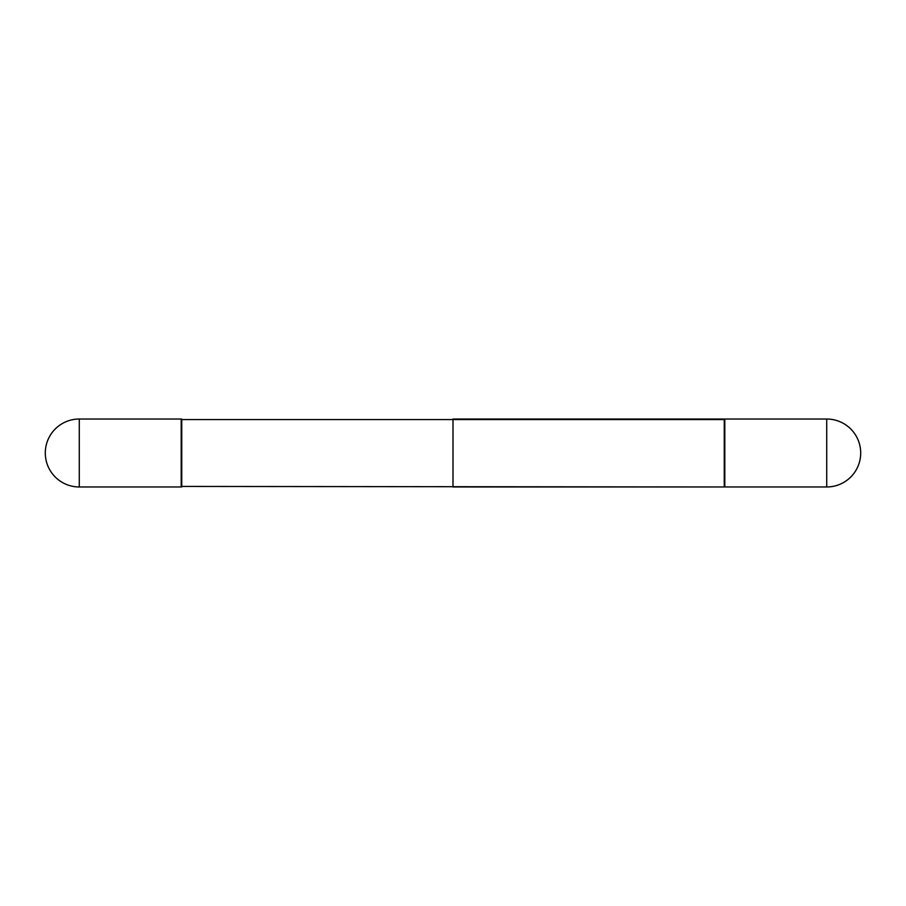 <?xml version="1.0" encoding="UTF-8"?>
<svg xmlns="http://www.w3.org/2000/svg" width="906" height="906" viewBox="0 0 906 906"><rect width="100%" height="100%" fill="white"/><g stroke="black" fill="none" stroke-linecap="round" stroke-linejoin="round"><path stroke-width="1.36" d="M79.275 419.025L181.2 419.025L181.2 486.975L79.275 486.975A33.975 33.975 0 0 1 45.3 453A33.975 33.975 0 0 1 79.275 419.025L79.275 486.975M181.2 419.569L724.8 419.569L724.256 486.975L453 486.975L453 419.025L724.256 419.025L724.256 486.975L181.2 486.431M724.8 419.025L724.8 486.975L724.8 419.025L826.725 419.025L826.725 486.975L724.8 486.975L826.725 486.975A33.975 33.975 0 0 0 860.7 453A33.975 33.975 0 0 0 826.725 419.025L826.725 486.975A33.975 33.975 0 0 0 860.7 453A33.975 33.975 0 0 0 826.725 419.025L724.8 419.025M181.744 419.025L181.744 486.975"/></g></svg>
